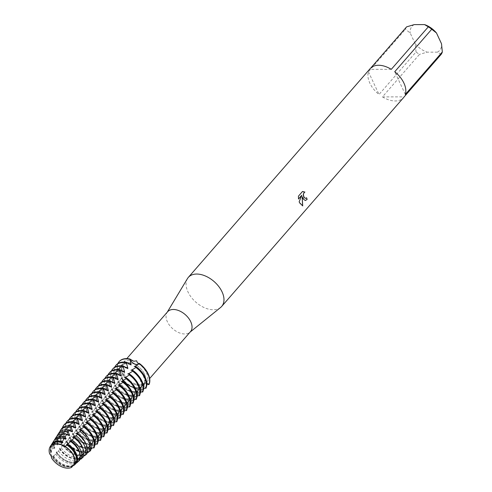 <?xml version="1.0" encoding="UTF-8"?>
<svg xmlns="http://www.w3.org/2000/svg" width="492" height="492" viewBox="0 0 492 492"><rect width="100%" height="100%" fill="white"/><g stroke="black" fill="none" stroke-linecap="round" stroke-linejoin="round"><path stroke-width="0.37" stroke-dasharray="2.46 1.84" d="M122.477 373.926A6.021 3.745 41.1 0 1 122.379 377.881A6.021 3.745 41.1 0 1 121.709 378.416L122.92 377.21L123.947 374.381L124.07 371.423L117.52 369.437A6.021 3.745 41.1 0 1 122.477 373.926M149.131 384.326A6.021 3.745 -138.9 0 0 143.566 384.227A6.021 3.745 -138.9 0 0 143.559 388.385A6.021 3.745 41.1 0 1 143.566 384.227A6.021 3.745 41.1 0 1 143.818 383.975A6.021 3.745 41.1 0 1 149.131 384.326L146.413 382.235L146.819 381.786L146.542 382.007M73.179 455.61A13.979 8.702 -138.9 0 0 62.662 445.586A13.979 8.702 -138.9 0 0 51.863 446.441A13.979 8.702 -138.9 0 0 51.629 455.635A13.979 8.702 -138.9 0 0 62.152 465.66A13.979 8.702 -138.9 0 0 72.945 464.805A13.979 8.702 -138.9 0 0 73.179 455.61A13.979 8.702 -138.9 0 0 62.662 445.586A13.979 8.702 -138.9 0 0 51.863 446.441A13.979 8.702 -138.9 0 0 51.629 455.635A13.979 8.702 -138.9 0 0 62.152 465.66A13.979 8.702 -138.9 0 0 72.945 464.805A13.979 8.702 -138.9 0 0 73.179 455.61M72.939 465.807A15.633 9.735 41.1 0 1 70.049 466.231A15.633 9.735 41.1 0 1 53.56 456.189L53.413 455.733L51.555 457.978L51.211 455.746L49.661 453.913L51.211 455.746L51.555 457.972M144.353 373.902A13.979 8.702 -138.9 0 0 133.83 363.877A13.979 8.702 -138.9 0 0 123.037 364.732A13.979 8.702 -138.9 0 0 122.803 373.926A13.979 8.702 -138.9 0 0 133.32 383.951A13.979 8.702 -138.9 0 0 144.119 383.096A13.979 8.702 -138.9 0 0 144.353 373.902A13.979 8.702 -138.9 0 0 133.83 363.877A13.979 8.702 -138.9 0 0 123.037 364.732A13.979 8.702 -138.9 0 0 122.803 373.926A13.979 8.702 -138.9 0 0 133.32 383.951A13.979 8.702 -138.9 0 0 144.119 383.096A13.979 8.702 -138.9 0 0 144.353 373.902M167.606 311.762A15.16 9.44 -138.9 0 0 166.997 312.598A15.16 9.44 -138.9 0 0 167.354 321.731A15.16 9.44 -138.9 0 0 189.727 332.395A15.16 9.44 -138.9 0 0 190.472 331.676M133.744 361.251A15.16 9.44 -138.9 0 0 123.271 362.666A15.16 9.44 -138.9 0 0 122.323 370.888M123.947 374.381A15.16 9.44 -138.9 0 0 144.34 383.981L146.413 382.235A15.16 9.44 -138.9 0 0 146.388 372.61A15.16 9.44 -138.9 0 0 137.446 362.998M187.458 278.595A22.109 13.764 -138.9 0 0 187.975 291.91A22.109 13.764 -138.9 0 0 220.607 307.463M370.199 68.591A22.109 13.764 -138.9 0 0 369.609 69.354L370.876 67.902M406.626 26.851A22.109 13.764 -138.9 0 0 405.451 29.268L368.428 71.77A22.109 13.764 -138.9 0 0 369.83 83.13A22.109 13.764 -138.9 0 0 379.024 94.482L416.041 51.986A22.109 13.764 -138.9 0 0 419.473 54.391L382.45 96.893L404.141 96.875M306.534 197.858A21.986 13.684 -138.9 0 0 306.504 197.778L305.397 198.399M302.728 191.505L298.441 196.148M302.082 196.628L305.237 200.496M301.682 195.269L299.068 201.738L302.709 205.908M298.343 196.148L298.496 198.928M73.978 465.364L72.213 466.152L73.978 465.364M144.34 383.981L143.725 388.213M122.92 377.21L121.709 378.416A6.021 3.745 -138.9 0 0 122.379 377.881A6.021 3.745 -138.9 0 0 122.194 373.373A6.021 3.745 -138.9 0 0 117.52 369.437A18.954 11.796 -138.9 0 1 119.169 361.602A18.954 11.796 -138.9 0 0 117.52 369.437L117.28 369.707A18.954 11.796 41.1 0 1 117.895 363.533M121.709 378.416A18.954 11.796 -138.9 0 0 143.799 388.821A18.954 11.796 -138.9 0 1 121.709 378.416M441.158 54.372L437.419 52.14L427.111 52.152L419.473 54.391M382.45 96.893A22.109 13.764 -138.9 0 0 403.545 97.637M416.041 51.986L415.211 43.788A18.321 11.402 -138.9 0 0 427.111 52.152M415.211 43.788L410.18 32.989L405.451 29.268M414.27 24.612A18.321 11.402 -138.9 0 0 410.18 32.989M437.419 52.14A18.321 11.402 -138.9 0 0 441.508 43.763M368.428 71.77L379.024 94.482M391.3 69.335L369.609 69.354M405.316 94.458L394.725 71.74M143.498 389.111A18.954 11.796 41.1 0 1 140.472 389.486A18.954 11.796 41.1 0 1 121.469 378.686M144.015 389.35L141.678 386.601M119.765 380.882L118.221 382.419L119.765 380.882L121.61 377.438A15.08 9.385 -138.9 0 0 137.865 387.678A15.08 9.385 -138.9 0 0 141.641 386.872L141.167 387.419L140.743 391.939M121.137 377.985A15.08 9.385 -138.9 0 0 137.391 388.225A15.08 9.385 -138.9 0 0 141.167 387.419M118.695 381.872A18.954 11.796 -138.9 0 0 137.705 392.671A18.954 11.796 -138.9 0 0 140.792 392.278M140.251 392.837A18.954 11.796 41.1 0 1 137.225 393.213A18.954 11.796 41.1 0 1 118.221 382.419M140.767 393.077L138.43 390.328M116.518 384.609L114.974 386.146L116.518 384.609L118.363 381.165A15.08 9.385 -138.9 0 0 134.617 391.404A15.08 9.385 -138.9 0 0 138.393 390.599L137.92 391.146L137.496 395.666M117.889 381.712A15.08 9.385 -138.9 0 0 134.144 391.952A15.08 9.385 -138.9 0 0 137.92 391.146M115.448 385.599A18.954 11.796 -138.9 0 0 134.451 396.398A18.954 11.796 -138.9 0 0 137.545 396.005M137.004 396.57A18.954 11.796 41.1 0 1 133.978 396.946A18.954 11.796 41.1 0 1 114.974 386.146M137.52 396.804L135.183 394.055M113.271 388.336L111.727 389.873L113.271 388.336L115.116 384.898A15.08 9.385 -138.9 0 0 131.37 395.137A15.08 9.385 -138.9 0 0 135.146 394.332L134.673 394.873L134.248 399.399M114.642 385.439A15.08 9.385 -138.9 0 0 130.897 395.679A15.08 9.385 -138.9 0 0 134.673 394.873M112.201 389.332A18.954 11.796 -138.9 0 0 131.204 400.125A18.954 11.796 -138.9 0 0 134.298 399.738M133.756 400.297A18.954 11.796 41.1 0 1 130.731 400.673A18.954 11.796 41.1 0 1 111.727 389.873M134.273 400.531L131.936 397.788M110.023 392.069L108.48 393.6L110.023 392.069L111.868 388.625A15.08 9.385 -138.9 0 0 128.123 398.864A15.08 9.385 -138.9 0 0 131.899 398.059L131.425 398.6L131.001 403.126M111.395 389.166A15.08 9.385 -138.9 0 0 127.649 399.406A15.08 9.385 -138.9 0 0 131.425 398.6M108.953 393.059A18.954 11.796 -138.9 0 0 127.957 403.852A18.954 11.796 -138.9 0 0 131.05 403.465M130.509 404.024A18.954 11.796 41.1 0 1 127.483 404.399A18.954 11.796 41.1 0 1 108.48 393.6M131.02 404.258L128.689 401.515M106.776 395.796L105.233 397.327L106.776 395.796L108.621 392.352A15.08 9.385 -138.9 0 0 124.876 402.591A15.08 9.385 -138.9 0 0 128.652 401.786L128.178 402.333L127.754 406.853M108.148 392.899A15.08 9.385 -138.9 0 0 124.402 403.139A15.08 9.385 -138.9 0 0 128.178 402.333M105.706 396.786A18.954 11.796 -138.9 0 0 124.71 407.585A18.954 11.796 -138.9 0 0 127.803 407.192M127.262 407.751A18.954 11.796 41.1 0 1 124.236 408.126A18.954 11.796 41.1 0 1 105.233 397.327M127.772 407.991L125.442 405.242M103.529 399.522L101.985 401.06L103.529 399.522L105.374 396.078A15.08 9.385 -138.9 0 0 121.629 406.318A15.08 9.385 -138.9 0 0 125.405 405.513L124.931 406.06L124.507 410.58M104.901 396.626A15.08 9.385 -138.9 0 0 121.155 406.866A15.08 9.385 -138.9 0 0 124.931 406.06M102.459 400.513A18.954 11.796 -138.9 0 0 121.462 411.312A18.954 11.796 -138.9 0 0 124.556 410.918M124.015 411.484A18.954 11.796 41.1 0 1 120.989 411.853A18.954 11.796 41.1 0 1 101.985 401.06M124.525 411.718L122.194 408.969M100.282 403.249L98.738 404.787L100.282 403.249L102.127 399.805A15.08 9.385 -138.9 0 0 118.381 410.051A15.08 9.385 -138.9 0 0 122.157 409.239L121.684 409.787L121.26 414.307M101.653 400.353A15.08 9.385 -138.9 0 0 117.908 410.592A15.08 9.385 -138.9 0 0 121.684 409.787M99.212 404.239A18.954 11.796 -138.9 0 0 118.215 415.039A18.954 11.796 -138.9 0 0 121.309 414.645M120.768 415.211A18.954 11.796 41.1 0 1 117.742 415.586A18.954 11.796 41.1 0 1 98.738 404.787M121.278 415.445L118.947 412.696M97.035 406.982L95.491 408.514L97.035 406.982L98.88 403.538A15.08 9.385 -138.9 0 0 115.134 413.778A15.08 9.385 -138.9 0 0 118.91 412.972L118.437 413.514L118.012 418.04M98.406 404.08A15.08 9.385 -138.9 0 0 114.661 414.319A15.08 9.385 -138.9 0 0 118.437 413.514M95.965 407.973A18.954 11.796 -138.9 0 0 114.968 418.766A18.954 11.796 -138.9 0 0 118.062 418.378M117.52 418.938A18.954 11.796 41.1 0 1 114.495 419.313A18.954 11.796 41.1 0 1 95.491 408.514M118.031 419.172L115.7 416.429M115.19 417.241A15.08 9.385 -138.9 0 1 111.413 418.052A15.08 9.385 -138.9 0 1 95.159 407.807L95.632 407.265A15.08 9.385 -138.9 0 0 111.887 417.505A15.08 9.385 -138.9 0 0 115.663 416.699L115.19 417.241L114.765 421.767M92.717 411.699L93.787 410.709L92.717 411.699A18.954 11.796 -138.9 0 0 111.721 422.493A18.954 11.796 -138.9 0 0 114.814 422.105M114.273 422.665A18.954 11.796 41.1 0 1 111.247 423.04A18.954 11.796 41.1 0 1 92.244 412.241M114.784 422.905L112.453 420.156M111.026 426.392A18.954 11.796 41.1 0 1 108 426.767A18.954 11.796 41.1 0 1 88.997 415.974L90.54 414.436L92.385 410.992A15.08 9.385 -138.9 0 0 108.64 421.232A15.08 9.385 -138.9 0 0 112.416 420.426L111.942 420.974L111.518 425.494M91.912 411.54A15.08 9.385 -138.9 0 0 108.166 421.779A15.08 9.385 -138.9 0 0 111.942 420.974M89.47 415.426A18.954 11.796 -138.9 0 0 108.474 426.226A18.954 11.796 -138.9 0 0 111.567 425.832M111.536 426.632L109.206 423.883M87.293 418.163L85.749 419.701L87.293 418.163L89.138 414.719A15.08 9.385 -138.9 0 0 105.393 424.959A15.08 9.385 -138.9 0 0 109.169 424.153L108.695 424.701L108.271 429.221M88.665 415.266A15.08 9.385 -138.9 0 0 104.919 425.506A15.08 9.385 -138.9 0 0 108.695 424.701M86.223 419.153A18.954 11.796 -138.9 0 0 105.227 429.953A18.954 11.796 -138.9 0 0 108.314 429.559M107.779 430.125A18.954 11.796 41.1 0 1 104.753 430.494A18.954 11.796 41.1 0 1 85.749 419.701M108.289 430.359L105.952 427.609M84.046 421.89L82.502 423.428L84.046 421.89L85.891 418.446A15.08 9.385 -138.9 0 0 102.145 428.692A15.08 9.385 -138.9 0 0 105.921 427.886L105.448 428.427L105.024 432.948M85.417 418.993A15.08 9.385 -138.9 0 0 101.672 429.233A15.08 9.385 -138.9 0 0 105.448 428.427M82.976 422.88A18.954 11.796 -138.9 0 0 101.979 433.68A18.954 11.796 -138.9 0 0 105.067 433.286M104.532 433.852A18.954 11.796 41.1 0 1 101.506 434.227A18.954 11.796 41.1 0 1 82.502 423.428M105.042 434.085L102.705 431.336M80.793 425.623L79.255 427.154L80.793 425.623L82.644 422.179A15.08 9.385 -138.9 0 0 98.898 432.419A15.08 9.385 -138.9 0 0 102.674 431.613L102.201 432.154L101.776 436.681M82.164 422.72A15.08 9.385 -138.9 0 0 98.425 432.96A15.08 9.385 -138.9 0 0 102.201 432.154M79.729 426.613A18.954 11.796 -138.9 0 0 98.732 437.406A18.954 11.796 -138.9 0 0 101.819 437.019M101.284 437.579A18.954 11.796 41.1 0 1 98.259 437.954A18.954 11.796 41.1 0 1 79.255 427.154M101.795 437.812L99.458 435.069M77.545 429.35L76.008 430.881L77.545 429.35L79.396 425.906A15.08 9.385 -138.9 0 0 95.651 436.146A15.08 9.385 -138.9 0 0 99.427 435.34L98.954 435.887L98.529 440.408M78.917 426.447A15.08 9.385 -138.9 0 0 95.177 436.693A15.08 9.385 -138.9 0 0 98.954 435.887M76.481 430.34A18.954 11.796 -138.9 0 0 95.485 441.133A18.954 11.796 -138.9 0 0 98.572 440.746M98.037 441.306A18.954 11.796 41.1 0 1 95.011 441.681A18.954 11.796 41.1 0 1 76.008 430.881M98.548 441.545L96.211 438.796M74.298 433.077L72.754 434.614L74.298 433.077L76.149 429.633A15.08 9.385 -138.9 0 0 92.404 439.873A15.08 9.385 -138.9 0 0 96.18 439.067L95.706 439.614L95.282 444.135M75.67 430.18A15.08 9.385 -138.9 0 0 91.93 440.42A15.08 9.385 -138.9 0 0 95.706 439.614M73.234 434.067A18.954 11.796 -138.9 0 0 92.238 444.866A18.954 11.796 -138.9 0 0 95.325 444.473M94.79 445.032A18.954 11.796 41.1 0 1 91.764 445.408A18.954 11.796 41.1 0 1 72.761 434.614M95.3 445.272L92.963 442.523M91.081 448.876A18.954 11.796 41.1 0 1 88.517 449.134A18.954 11.796 41.1 0 1 69.513 438.341L71.051 436.804L72.902 433.36A15.08 9.385 -138.9 0 0 89.157 443.599A15.08 9.385 -138.9 0 0 92.933 442.794L92.459 443.341L92.035 447.861M72.422 433.907A15.08 9.385 -138.9 0 0 88.683 444.147A15.08 9.385 -138.9 0 0 92.459 443.341M69.987 437.794A18.954 11.796 -138.9 0 0 88.99 448.593A18.954 11.796 -138.9 0 0 92.078 448.2M91.149 448.452L89.685 446.527L89.212 447.068L88.788 451.594M67.804 440.531L66.279 442.068L67.804 440.531L69.655 437.093A15.08 9.385 -138.9 0 0 85.909 447.333A15.08 9.385 -138.9 0 0 89.685 446.527M69.175 437.634A15.08 9.385 -138.9 0 0 85.436 447.874A15.08 9.385 -138.9 0 0 89.212 447.068M66.74 441.521A18.954 11.796 -138.9 0 0 85.743 452.32A18.954 11.796 -138.9 0 0 88.831 451.927M87.299 452.671A18.893 11.759 41.1 0 1 85.227 452.837A18.893 11.759 41.1 0 1 66.279 442.068M87.471 451.859L86.438 450.254L85.965 450.795L85.491 454.897L84.999 455.328M64.557 444.264L63.216 445.77L64.557 444.264L66.402 440.82A15.08 9.385 -138.9 0 0 82.662 451.059A15.08 9.385 -138.9 0 0 86.438 450.254M65.928 441.361A15.08 9.385 -138.9 0 0 82.189 451.601A15.08 9.385 -138.9 0 0 85.965 450.795M64.04 444.793A18.296 11.39 -138.9 0 0 82.441 455.297A18.296 11.39 -138.9 0 0 85.491 454.897M83.615 455.986A18.081 11.255 41.1 0 1 81.432 456.189A18.081 11.255 41.1 0 1 63.216 445.77M84.015 455.407L83.191 453.981L82.718 454.528L82.201 457.788L80.725 459.097A17.263 10.75 41.1 0 1 80.448 459.177M79.925 459.307A17.263 10.75 41.1 0 1 77.638 459.534A17.263 10.75 41.1 0 1 60.086 449.381L63.154 444.547A15.08 9.385 -138.9 0 0 79.415 454.786A15.08 9.385 -138.9 0 0 83.191 453.981M62.681 445.094A15.08 9.385 -138.9 0 0 78.941 455.334A15.08 9.385 -138.9 0 0 82.718 454.528M61.334 447.966A17.589 10.947 -138.9 0 0 79.138 458.206A17.589 10.947 -138.9 0 0 82.201 457.788M80.903 459.257L79.975 457.437M76.168 458.513A15.08 9.385 -138.9 0 0 79.944 457.708L78.972 460.66L77.066 462.375A16.451 10.24 41.1 0 1 73.843 462.88A16.451 10.24 41.1 0 1 56.875 452.868L58.573 451.053L59.907 448.273A15.08 9.385 -138.9 0 0 76.168 458.513M59.434 448.821A15.08 9.385 -138.9 0 0 75.694 459.061A15.08 9.385 -138.9 0 0 79.47 458.255M58.573 451.053A16.876 10.504 -138.9 0 0 75.836 461.121A16.876 10.504 -138.9 0 0 78.972 460.66M77.066 462.375L76.697 461.434L75.823 463.495L73.739 465.395M53.56 456.189L55.744 454.036L56.66 452A15.08 9.385 -138.9 0 0 72.921 462.24A15.08 9.385 -138.9 0 0 76.697 461.434M56.186 452.548A15.08 9.385 -138.9 0 0 72.447 462.787A15.08 9.385 -138.9 0 0 76.217 461.982M55.744 454.036A16.168 10.068 -138.9 0 0 72.533 464.036A16.168 10.068 -138.9 0 0 75.823 463.495M130.565 364.67A15.08 9.385 -138.9 0 0 126.038 363.877A15.08 9.385 -138.9 0 0 120.343 366.146A15.08 9.385 -138.9 0 0 119.341 374.135L114.507 372.893L114.033 373.434A18.954 11.796 41.1 0 1 114.648 367.26M128.363 363.471A15.08 9.385 -138.9 0 0 126.512 363.33A15.08 9.385 -138.9 0 0 120.817 365.599A15.08 9.385 -138.9 0 0 119.814 373.594L119.341 374.135M125.116 367.198A15.08 9.385 -138.9 0 0 123.264 367.057A15.08 9.385 -138.9 0 0 117.57 369.326A15.08 9.385 -138.9 0 0 116.567 377.321L116.094 377.868L111.26 376.62L110.786 377.167L113.32 381.048L112.846 381.595L108.012 380.347L107.539 380.894L110.073 384.775L109.599 385.322L104.765 384.08L104.292 384.621A18.954 11.796 41.1 0 1 104.901 378.44M127.317 368.403A15.08 9.385 -138.9 0 0 122.791 367.604A15.08 9.385 -138.9 0 0 117.096 369.873A15.08 9.385 -138.9 0 0 116.094 377.868M121.868 370.931A15.08 9.385 -138.9 0 0 120.017 370.79A15.08 9.385 -138.9 0 0 114.322 373.059A15.08 9.385 -138.9 0 0 113.32 381.048M124.07 372.13A15.08 9.385 -138.9 0 0 119.544 371.331A15.08 9.385 -138.9 0 0 113.849 373.6A15.08 9.385 -138.9 0 0 112.846 381.595M118.621 374.658A15.08 9.385 -138.9 0 0 116.77 374.517A15.08 9.385 -138.9 0 0 111.075 376.786A15.08 9.385 -138.9 0 0 110.073 384.775M120.817 375.857A15.08 9.385 -138.9 0 0 116.296 375.058A15.08 9.385 -138.9 0 0 110.602 377.327A15.08 9.385 -138.9 0 0 109.599 385.322M115.374 378.385A15.08 9.385 -138.9 0 0 113.523 378.243A15.08 9.385 -138.9 0 0 107.828 380.513A15.08 9.385 -138.9 0 0 106.825 388.508L106.352 389.049L101.518 387.807L101.044 388.348A18.954 11.796 41.1 0 1 101.653 382.173M117.57 379.584A15.08 9.385 -138.9 0 0 113.049 378.791A15.08 9.385 -138.9 0 0 107.354 381.06A15.08 9.385 -138.9 0 0 106.352 389.049M112.127 382.112A15.08 9.385 -138.9 0 0 110.276 381.97A15.08 9.385 -138.9 0 0 104.581 384.24A15.08 9.385 -138.9 0 0 103.578 392.235L103.105 392.776L98.271 391.534L97.797 392.081A18.954 11.796 41.1 0 1 98.406 385.9M114.322 383.317A15.08 9.385 -138.9 0 0 109.802 382.518A15.08 9.385 -138.9 0 0 104.107 384.787A15.08 9.385 -138.9 0 0 103.105 392.776M108.88 385.845A15.08 9.385 -138.9 0 0 107.028 385.697A15.08 9.385 -138.9 0 0 101.334 387.967A15.08 9.385 -138.9 0 0 100.331 395.962L99.858 396.509L95.024 395.261L94.55 395.808A18.954 11.796 41.1 0 1 95.159 389.627M111.075 387.044A15.08 9.385 -138.9 0 0 106.555 386.245A15.08 9.385 -138.9 0 0 100.86 388.514A15.08 9.385 -138.9 0 0 99.858 396.509M105.632 389.572A15.08 9.385 -138.9 0 0 103.781 389.43A15.08 9.385 -138.9 0 0 98.086 391.7A15.08 9.385 -138.9 0 0 97.084 399.688L96.61 400.236L91.776 398.987L91.303 399.535A18.954 11.796 41.1 0 1 91.912 393.354M107.828 390.771A15.08 9.385 -138.9 0 0 103.308 389.971A15.08 9.385 -138.9 0 0 97.613 392.241A15.08 9.385 -138.9 0 0 96.61 400.236M102.385 393.299A15.08 9.385 -138.9 0 0 100.534 393.157A15.08 9.385 -138.9 0 0 94.839 395.427A15.08 9.385 -138.9 0 0 93.837 403.422L93.363 403.963L88.529 402.72L88.056 403.262A18.954 11.796 41.1 0 1 88.665 397.081M104.581 394.498A15.08 9.385 -138.9 0 0 100.06 393.698A15.08 9.385 -138.9 0 0 94.366 395.968A15.08 9.385 -138.9 0 0 93.363 403.963M99.138 397.026A15.08 9.385 -138.9 0 0 97.287 396.884A15.08 9.385 -138.9 0 0 91.592 399.153A15.08 9.385 -138.9 0 0 90.59 407.148L90.116 407.69L85.282 406.447L84.809 406.989A18.954 11.796 41.1 0 1 85.417 400.814M101.334 398.225A15.08 9.385 -138.9 0 0 96.813 397.431A15.08 9.385 -138.9 0 0 91.118 399.701A15.08 9.385 -138.9 0 0 90.116 407.69M95.891 400.752A15.08 9.385 -138.9 0 0 94.04 400.611A15.08 9.385 -138.9 0 0 88.345 402.88A15.08 9.385 -138.9 0 0 87.342 410.875L86.869 411.417A15.08 9.385 -138.9 0 1 87.871 403.428L88.345 402.88M98.086 401.958A15.08 9.385 -138.9 0 0 93.566 401.158A15.08 9.385 -138.9 0 0 87.871 403.428M92.644 404.486A15.08 9.385 -138.9 0 0 90.792 404.338A15.08 9.385 -138.9 0 0 85.098 406.607A15.08 9.385 -138.9 0 0 84.095 414.602L83.622 415.15L78.788 413.901L78.314 414.448A18.954 11.796 41.1 0 1 78.923 408.268M94.839 405.685A15.08 9.385 -138.9 0 0 90.319 404.885A15.08 9.385 -138.9 0 0 84.624 407.155A15.08 9.385 -138.9 0 0 83.622 415.15M89.396 408.212A15.08 9.385 -138.9 0 0 87.545 408.071A15.08 9.385 -138.9 0 0 81.85 410.34A15.08 9.385 -138.9 0 0 80.848 418.329L80.374 418.877L75.54 417.634M91.592 409.412A15.08 9.385 -138.9 0 0 87.072 408.612A15.08 9.385 -138.9 0 0 81.377 410.882A15.08 9.385 -138.9 0 0 80.374 418.877M86.149 411.939A15.08 9.385 -138.9 0 0 84.298 411.798A15.08 9.385 -138.9 0 0 78.603 414.067A15.08 9.385 -138.9 0 0 77.601 422.062L77.127 422.603L72.293 421.361L71.82 421.902A18.954 11.796 41.1 0 1 72.429 415.722M88.345 413.139A15.08 9.385 -138.9 0 0 83.825 412.339A15.08 9.385 -138.9 0 0 78.13 414.608A15.08 9.385 -138.9 0 0 77.127 422.603M82.896 415.666A15.08 9.385 -138.9 0 0 81.051 415.525A15.08 9.385 -138.9 0 0 75.356 417.794A15.08 9.385 -138.9 0 0 74.353 425.789L73.88 426.33L69.046 425.088L68.573 425.629A18.954 11.796 41.1 0 1 69.181 419.455M85.098 416.865A15.08 9.385 -138.9 0 0 80.577 416.072A15.08 9.385 -138.9 0 0 74.882 418.341A15.08 9.385 -138.9 0 0 73.88 426.33M79.649 419.393A15.08 9.385 -138.9 0 0 77.804 419.252A15.08 9.385 -138.9 0 0 72.109 421.521A15.08 9.385 -138.9 0 0 71.106 429.516L70.633 430.063L65.799 428.815L65.325 429.362L67.859 433.243L67.386 433.79L62.552 432.542L62.109 433.132M81.85 420.599A15.08 9.385 -138.9 0 0 77.33 419.799A15.08 9.385 -138.9 0 0 71.635 422.068A15.08 9.385 -138.9 0 0 70.633 430.063M76.401 423.126A15.08 9.385 -138.9 0 0 74.556 422.985A15.08 9.385 -138.9 0 0 68.862 425.254A15.08 9.385 -138.9 0 0 67.859 433.243M78.603 424.325A15.08 9.385 -138.9 0 0 74.083 423.526A15.08 9.385 -138.9 0 0 68.388 425.795A15.08 9.385 -138.9 0 0 67.386 433.79M73.154 426.853A15.08 9.385 -138.9 0 0 71.309 426.712A15.08 9.385 -138.9 0 0 65.614 428.981A15.08 9.385 -138.9 0 0 64.612 436.97L64.138 437.517L60.067 436.281L59.329 437.437L61.365 440.703L60.891 441.244L57.662 440.082L56.568 441.841A17.263 10.75 41.1 0 1 56.918 436.232M75.356 428.052A15.08 9.385 -138.9 0 0 70.836 427.253A15.08 9.385 -138.9 0 0 65.141 429.522A15.08 9.385 -138.9 0 0 64.138 437.517M69.907 430.58A15.08 9.385 -138.9 0 0 68.062 430.438A15.08 9.385 -138.9 0 0 62.367 432.708A15.08 9.385 -138.9 0 0 61.365 440.703M72.109 431.779A15.08 9.385 -138.9 0 0 67.588 430.986A15.08 9.385 -138.9 0 0 61.894 433.255A15.08 9.385 -138.9 0 0 60.891 441.244M66.531 434.288A15.08 9.385 -138.9 0 0 64.815 434.165A15.08 9.385 -138.9 0 0 59.12 436.435A15.08 9.385 -138.9 0 0 58.117 444.43L57.644 444.971L55.27 443.969L53.837 446.361L54.87 448.157L54.397 448.704L52.908 447.954L51.162 451.053L51.623 451.884L51.15 452.431L50.602 452.099L49.661 453.913M68.862 435.506A15.08 9.385 -138.9 0 0 64.341 434.713A15.08 9.385 -138.9 0 0 58.646 436.982A15.08 9.385 -138.9 0 0 57.644 444.971M65.614 439.239A15.08 9.385 -138.9 0 0 61.094 438.44A15.08 9.385 -138.9 0 0 55.399 440.709A15.08 9.385 -138.9 0 0 54.397 448.704M73.523 465.592L73.449 465.168L73.093 465.573M53.413 455.733A15.08 9.385 -138.9 0 0 69.673 465.973A15.08 9.385 -138.9 0 0 73.449 465.168M52.939 456.275A15.08 9.385 -138.9 0 0 69.2 466.514A15.08 9.385 -138.9 0 0 72.97 465.709M62.367 442.966A15.08 9.385 -138.9 0 0 57.847 442.167A15.08 9.385 -138.9 0 0 52.152 444.436A15.08 9.385 -138.9 0 0 51.15 452.431M52.822 456.865A15.461 9.625 -138.9 0 0 69.231 466.951A15.461 9.625 -138.9 0 0 72.785 466.268M75.62 463.882L75.258 463.784L75.731 463.236L76.574 463.021M79.433 460.451L78.505 460.057L79.938 459.27M83.179 457.111L81.752 456.33L82.225 455.783L83.751 455.444M86.875 453.845L84.999 452.603L85.473 452.056L87.502 451.65M90.546 450.635L88.246 448.87L88.72 448.329L91.211 447.886M94.464 447.911L91.161 445.125M82.681 426.244A15.08 9.385 -138.9 0 1 91.494 445.143L91.967 444.596L94.858 444.141M97.711 444.184L94.409 441.398M85.928 422.517A15.08 9.385 -138.9 0 1 94.741 441.416L95.214 440.869L98.105 440.414M100.958 440.457L97.656 437.671M89.175 418.79A15.08 9.385 -138.9 0 1 97.988 437.689L98.462 437.142L101.352 436.687M104.206 436.73L100.903 433.944M92.422 415.057A15.08 9.385 -138.9 0 1 101.235 433.956L101.709 433.415L104.599 432.954M107.453 433.003L104.15 430.211M95.669 411.33A15.08 9.385 -138.9 0 1 104.482 430.229L104.956 429.688L107.846 429.227M110.7 429.27L107.404 426.484M98.917 407.604A15.08 9.385 -138.9 0 1 107.73 426.502L108.203 425.955L111.094 425.5M113.947 425.543L110.651 422.757M102.164 403.877A15.08 9.385 -138.9 0 1 110.977 422.776L111.45 422.228L114.341 421.773M117.194 421.816L113.898 419.03M105.411 400.15A15.08 9.385 -138.9 0 1 114.224 419.049L114.698 418.501L117.588 418.046M120.442 418.089L117.145 415.297M108.658 396.417A15.08 9.385 -138.9 0 1 117.471 415.316L117.945 414.774L120.835 414.313M123.689 414.356L120.392 411.57M111.905 392.69A15.08 9.385 -138.9 0 1 120.718 411.589L121.192 411.048L124.082 410.586M126.936 410.629L123.64 407.843M115.153 388.963A15.08 9.385 -138.9 0 1 123.966 407.862L124.439 407.314L127.33 406.859M130.183 406.902L126.887 404.117M118.4 385.236A15.08 9.385 -138.9 0 1 127.213 404.135L127.686 403.588L130.577 403.132M133.43 403.176L130.134 400.39M121.647 381.503A15.08 9.385 -138.9 0 1 130.46 400.402L130.934 399.861L133.824 399.399M136.678 399.449L133.381 396.657M124.894 377.776A15.08 9.385 -138.9 0 1 133.707 396.675L134.181 396.134L137.077 395.673M139.925 395.716L136.628 392.93M128.141 374.049A15.08 9.385 -138.9 0 1 136.954 392.948L137.428 392.401L140.325 391.946M143.172 391.989L139.876 389.203M131.389 370.322A15.08 9.385 -138.9 0 1 140.202 389.221L140.675 388.674L143.572 388.219M146.419 388.262L143.123 385.476M134.636 366.595A15.08 9.385 -138.9 0 1 143.449 385.494L143.928 384.947L146.819 384.492M116.973 369.369L120.103 374.135M113.726 373.096L116.856 377.862M103.984 384.277L107.115 389.049M100.737 388.01L103.861 392.776M97.484 391.737L100.614 396.509M94.236 395.463L97.367 400.236M90.989 399.19L94.12 403.963M87.742 402.923L90.872 407.69M84.495 406.65L87.625 411.417M86.869 411.423L82.035 410.174L81.561 410.722L84.095 414.602M78 414.104L81.131 418.877M77.305 409.658A18.954 11.796 -138.9 0 0 75.54 417.628L75.067 418.175A18.954 11.796 41.1 0 1 75.676 411.995M74.753 417.831L77.884 422.603M71.506 421.564L74.636 426.33M68.259 425.291L71.389 430.057M61.764 432.745L64.895 437.517M56.383 441.57L58.4 444.971M56.531 451.65L56.801 453.163M59.778 447.923L60.049 449.436M63.025 444.196L62.847 445.758M66.272 440.469L66.094 442.031M69.52 436.736L69.341 438.304M71.051 436.804L69.507 438.341M72.767 433.009L72.588 434.577M76.014 429.282L75.836 430.844M79.261 425.555L79.083 427.118M82.508 421.828L82.33 423.391M85.756 418.095L85.577 419.664M89.003 414.369L88.824 415.937M90.54 414.436L88.997 415.968M92.25 410.642L92.072 412.204M93.787 410.709L95.153 407.807M95.497 406.915L95.319 408.477M98.744 403.188L98.566 404.75M101.992 399.455L101.819 401.023M105.239 395.728L105.067 397.29M108.486 392.001L108.314 393.563M111.733 388.274L111.561 389.836M114.98 384.547L114.808 386.109M118.228 380.814L118.055 382.382M121.475 377.087L121.303 378.649M126.038 378.84L126.659 378.12M100.06 408.668L100.682 407.948M83.818 427.308L84.446 426.589M51.199 445.057A15.461 9.625 -138.9 0 0 50.602 452.099M75.258 463.784A15.08 9.385 -138.9 0 0 66.445 444.885M54.261 442.579A15.08 9.385 -138.9 0 0 52.626 443.895A15.08 9.385 -138.9 0 0 51.623 451.884M75.731 463.236A15.08 9.385 -138.9 0 0 76.444 461.902M51.162 451.053A15.633 9.735 41.1 0 1 51.525 444.59M53.677 441.139A16.168 10.068 -138.9 0 0 52.908 447.954M78.505 460.057A15.08 9.385 -138.9 0 0 69.692 441.158M60.651 437.935A15.08 9.385 -138.9 0 0 55.873 440.162A15.08 9.385 -138.9 0 0 54.87 448.157M78.978 459.51A15.08 9.385 -138.9 0 0 80.165 454.934M53.837 446.361A16.451 10.24 41.1 0 1 54.218 440.401M56.156 437.222A16.876 10.504 -138.9 0 0 55.27 443.969M81.752 456.33A15.08 9.385 -138.9 0 0 72.939 437.431M82.225 455.783A15.08 9.385 -138.9 0 0 82.97 448.612M58.634 433.298A17.589 10.947 -138.9 0 0 57.662 440.082M84.999 452.597A15.08 9.385 -138.9 0 0 76.186 433.698M85.473 452.056A15.08 9.385 -138.9 0 0 85.38 442.64M59.329 437.437A18.081 11.255 41.1 0 1 59.63 432.062M61.106 429.381A18.296 11.39 -138.9 0 0 60.067 436.281M88.246 448.87A15.08 9.385 -138.9 0 0 79.433 429.971M88.72 448.329A15.08 9.385 -138.9 0 0 87.447 436.761M62.109 433.126A18.893 11.759 41.1 0 1 62.355 427.905M63.302 425.918A18.954 11.796 -138.9 0 0 62.312 432.819M64.2 424.707A18.954 11.796 -138.9 0 0 62.552 432.542M91.967 444.596A15.08 9.385 -138.9 0 0 89.027 430.752M65.325 429.362A18.954 11.796 41.1 0 1 65.934 423.182M67.564 420.844A18.954 11.796 -138.9 0 0 65.799 428.815M95.214 440.869A15.08 9.385 -138.9 0 0 92.275 427.025M70.811 417.118A18.954 11.796 -138.9 0 0 69.046 425.088M98.462 437.142A15.08 9.385 -138.9 0 0 95.522 423.298M74.058 413.385A18.954 11.796 -138.9 0 0 72.293 421.361M101.709 433.415A15.08 9.385 -138.9 0 0 98.769 419.571M104.956 429.688A15.08 9.385 -138.9 0 0 102.016 415.845M80.553 405.931A18.954 11.796 -138.9 0 0 78.788 413.901M108.203 425.955A15.08 9.385 -138.9 0 0 105.263 412.112M81.561 410.722A18.954 11.796 41.1 0 1 82.17 404.541M83.8 402.204A18.954 11.796 -138.9 0 0 82.035 410.174M111.45 422.228A15.08 9.385 -138.9 0 0 108.511 408.385M87.047 398.477A18.954 11.796 -138.9 0 0 85.282 406.447M114.698 418.501A15.08 9.385 -138.9 0 0 111.758 404.658M90.294 394.744A18.954 11.796 -138.9 0 0 88.529 402.72M117.945 414.774A15.08 9.385 -138.9 0 0 115.005 400.931M93.541 391.017A18.954 11.796 -138.9 0 0 91.776 398.987M121.192 411.048A15.08 9.385 -138.9 0 0 118.252 397.204M96.789 387.29A18.954 11.796 -138.9 0 0 95.024 395.261M124.439 407.314A15.08 9.385 -138.9 0 0 121.499 393.471M100.036 383.563A18.954 11.796 -138.9 0 0 98.271 391.534M127.686 403.588A15.08 9.385 -138.9 0 0 124.747 389.744M103.283 379.836A18.954 11.796 -138.9 0 0 101.518 387.807M130.934 399.861A15.08 9.385 -138.9 0 0 127.994 386.017M106.53 376.103A18.954 11.796 -138.9 0 0 104.765 384.08M134.181 396.134A15.08 9.385 -138.9 0 0 131.241 382.29M107.539 380.894A18.954 11.796 41.1 0 1 108.148 374.713M109.784 372.376A18.954 11.796 -138.9 0 0 108.012 380.347M137.428 392.401A15.08 9.385 -138.9 0 0 134.488 378.563M110.786 377.167A18.954 11.796 41.1 0 1 111.395 370.986M113.031 368.649A18.954 11.796 -138.9 0 0 111.26 376.62M140.675 388.674A15.08 9.385 -138.9 0 0 137.735 374.83M143.928 384.947A15.08 9.385 -138.9 0 0 140.983 371.103M116.278 364.923A18.954 11.796 -138.9 0 0 114.507 372.893M66.5 441.798A18.954 11.796 -138.9 0 0 88.597 452.203M146.819 381.786L143.566 384.227L72.121 466.25M51.863 446.441L123.037 364.732L51.863 446.441M123.271 362.666L126.795 358.619M166.997 312.598L167.268 312.149M139.396 363.508L139.027 363.926M189.727 332.395L190.133 332.069M146.794 381.823L149.66 378.532M72.945 464.805L144.119 383.096L72.945 464.805M87.066 423.581L87.668 422.892M90.313 419.854L90.915 419.159M93.566 416.121L94.163 415.433M96.813 412.394L97.41 411.706M103.308 404.941L103.904 404.252M106.555 401.208L107.151 400.519M109.802 397.481L110.399 396.792M113.049 393.754L113.646 393.065M116.296 390.027L116.893 389.338M119.544 386.3L120.14 385.605M122.791 382.567L123.394 381.878M129.285 375.113L129.888 374.424M132.532 371.386L133.135 370.697M135.78 367.659L136.382 366.964M52.152 444.436L52.626 443.895M55.399 440.709L55.873 440.162M58.646 436.982L59.12 436.435M61.894 433.255L62.367 432.708M65.141 429.522L65.614 428.981M68.388 425.795L68.862 425.254M71.635 422.068L72.109 421.521M74.882 418.341L75.356 417.794M78.13 414.608L78.603 414.067M81.377 410.882L81.85 410.34M84.624 407.155L85.098 406.607M91.118 399.701L91.592 399.153M94.366 395.968L94.839 395.427M97.613 392.241L98.086 391.7M100.86 388.514L101.334 387.967M104.107 384.787L104.581 384.24M107.354 381.06L107.828 380.513M110.602 377.327L111.075 376.786M113.849 373.6L114.322 373.059M117.096 369.873L117.57 369.326M120.343 366.146L120.817 365.599"/><path stroke-width="0.74" d="M130.565 364.67L131.038 364.129L129.894 359A6.021 3.745 -138.9 0 0 134.248 363.754A6.021 3.745 -138.9 0 0 139.236 363.68A6.021 3.745 41.1 0 1 134.433 363.84A6.021 3.745 41.1 0 1 129.894 359L133.744 361.251L136.653 360.808L137.446 362.998L139.365 363.533M50.159 446.699A15.16 9.44 -138.9 0 1 60.867 444.461A15.16 9.44 -138.9 0 0 49.661 453.913A6.021 3.745 41.1 0 1 51.555 457.978A15.16 9.44 -138.9 0 0 71.561 467.4A6.021 3.745 41.1 0 1 72.121 466.25A6.021 3.745 41.1 0 1 73.978 465.364A15.16 9.44 -138.9 0 0 73.818 455.924A15.16 9.44 -138.9 0 0 65.178 446.49A6.021 3.745 41.1 0 1 60.867 444.461L65.178 446.49L60.867 444.461L61.783 442.665A15.461 9.625 -138.9 0 0 57.589 441.988A15.461 9.625 -138.9 0 0 51.199 445.057L50.159 446.699A15.16 9.44 -138.9 0 0 49.661 453.913L49.667 453.913M149.66 378.532L190.472 331.676A15.16 9.44 -138.9 0 0 190.73 321.707A15.16 9.44 -138.9 0 0 179.316 310.833A15.16 9.44 -138.9 0 0 167.606 311.762L126.795 358.619M190.133 332.069L220.607 307.463A22.109 13.764 -138.9 0 0 221.695 306.418A22.109 13.764 -138.9 0 0 222.064 291.879A22.109 13.764 -138.9 0 0 205.422 276.018A22.109 13.764 -138.9 0 0 188.344 277.371A22.109 13.764 -138.9 0 0 187.458 278.595L167.268 312.149M303.084 198.86L302.174 196.628L302.709 205.908L299.603 202.852L299.167 201.738L301.78 195.269L298.509 199.026L298.441 196.148L302.475 191.511L304.942 192.089L304.044 192.655L303.349 194.734L304.167 197.612L305.446 198.405L306.602 197.778A22.109 13.764 41.1 0 1 307.125 199.469L305.286 200.496L303.084 198.86M431.742 29.243L436.472 32.964L441.508 43.763L442.339 51.961L405.316 94.458A22.109 13.764 -138.9 0 0 403.92 83.099A22.109 13.764 -138.9 0 0 394.725 71.74L431.742 29.243A22.109 13.764 -138.9 0 0 428.317 26.832L391.3 69.335A22.109 13.764 -138.9 0 0 370.199 68.591L188.344 277.371M370.876 67.902L406.626 26.851L414.27 24.612L424.578 24.6L428.317 26.832M149.131 384.326A18.954 11.796 -138.9 0 0 148.184 373.902A18.954 11.796 -138.9 0 0 139.414 363.483L139.174 363.754A18.954 11.796 41.1 0 1 147.951 374.172A18.954 11.796 41.1 0 1 148.898 384.596L149.131 384.326A18.954 11.796 -138.9 0 0 148.184 373.902A18.954 11.796 -138.9 0 0 139.414 363.483M305.397 198.399L303.761 197.101L303.25 194.734L303.945 192.655L304.942 192.089M304.843 192.089L302.728 191.505M305.237 200.496L307.026 199.469A21.986 13.684 -138.9 0 0 306.534 197.858M302.605 205.902L302.174 196.628M298.496 198.928L301.78 195.269M72.213 466.152L71.568 467.4L72.213 466.152M143.725 388.213L143.799 388.821A6.021 3.745 41.1 0 1 143.559 388.385A6.021 3.745 -138.9 0 0 143.799 388.821L143.566 389.092A18.954 11.796 41.1 0 1 143.498 389.111M129.894 359A18.954 11.796 -138.9 0 0 119.169 361.602A18.954 11.796 -138.9 0 1 119.285 361.466A18.954 11.796 -138.9 0 1 129.894 359M221.695 306.418L403.545 97.637A22.109 13.764 -138.9 0 0 404.141 96.875L441.158 54.372A22.109 13.764 -138.9 0 0 442.339 51.961M436.472 32.964A18.321 11.402 -138.9 0 0 424.578 24.6M140.743 391.939L140.318 392.825A18.954 11.796 41.1 0 1 140.251 392.837M137.496 395.666L137.071 396.552A18.954 11.796 41.1 0 1 137.004 396.57M134.248 399.399L134.298 399.732M134.298 399.738L133.824 400.279A18.954 11.796 41.1 0 1 133.756 400.297M131.001 403.126L130.577 404.006A18.954 11.796 41.1 0 1 130.509 404.024M127.754 406.853L127.33 407.733A18.954 11.796 41.1 0 1 127.262 407.751M124.507 410.58L124.082 411.466A18.954 11.796 41.1 0 1 124.015 411.484M121.26 414.307L120.829 415.193A18.954 11.796 41.1 0 1 120.768 415.211M118.012 418.04L117.582 418.92A18.954 11.796 41.1 0 1 117.52 418.938M114.765 421.767L114.335 422.646A18.954 11.796 41.1 0 1 114.273 422.665M111.518 425.494L111.087 426.379A18.954 11.796 41.1 0 1 111.026 426.392M108.271 429.221L108.32 429.559M108.314 429.559L107.84 430.106A18.954 11.796 41.1 0 1 107.779 430.125M105.024 432.948L104.593 433.833A18.954 11.796 41.1 0 1 104.532 433.852M101.776 436.681L101.346 437.56A18.954 11.796 41.1 0 1 101.284 437.579M98.529 440.408L98.099 441.287A18.954 11.796 41.1 0 1 98.037 441.306M95.282 444.135L94.851 445.02A18.954 11.796 41.1 0 1 94.79 445.032M92.035 447.861L91.604 448.747A18.954 11.796 41.1 0 1 91.081 448.876M91.604 448.747L91.149 448.452M88.788 451.594L88.314 452.443A18.893 11.759 41.1 0 1 87.299 452.671M88.314 452.449L87.471 451.859M84.999 455.328L84.476 455.783A18.081 11.255 41.1 0 1 83.615 455.986M84.476 455.783L84.015 455.407M80.448 459.177A17.263 10.75 41.1 0 1 79.925 459.307M126.881 362.456A18.954 11.796 -138.9 0 0 123.43 362.069A18.954 11.796 -138.9 0 0 116.278 364.923L115.798 365.464A18.954 11.796 41.1 0 1 122.957 362.61A18.954 11.796 41.1 0 1 126.407 362.998L126.881 362.456M126.585 362.198L131.106 364.947M145.177 377.358A18.954 11.796 -138.9 0 0 136.401 366.934L135.927 367.481A18.954 11.796 41.1 0 1 144.703 377.899A18.954 11.796 41.1 0 1 145.644 388.323L146.124 387.782A18.954 11.796 -138.9 0 0 145.177 377.358M131.038 364.129A15.08 9.385 -138.9 0 0 128.363 363.471M127.317 368.403L127.791 367.856A15.08 9.385 -138.9 0 0 125.116 367.198M127.791 367.856L126.407 362.998M117.895 363.533A18.954 11.796 41.1 0 1 119.046 361.737A18.954 11.796 41.1 0 1 126.204 358.883A18.954 11.796 41.1 0 1 129.654 359.271M123.633 366.183A18.954 11.796 -138.9 0 0 120.183 365.796A18.954 11.796 -138.9 0 0 113.031 368.649L112.551 369.191A18.954 11.796 41.1 0 1 119.71 366.343A18.954 11.796 41.1 0 1 123.16 366.724L123.633 366.183M123.338 365.925L127.859 368.674M141.93 381.085A18.954 11.796 -138.9 0 0 133.154 370.667L132.68 371.208A18.954 11.796 41.1 0 1 141.45 381.626A18.954 11.796 41.1 0 1 142.397 392.056L142.877 391.509A18.954 11.796 -138.9 0 0 141.93 381.085M124.07 372.13L124.544 371.583A15.08 9.385 -138.9 0 0 121.868 370.931M124.544 371.583L123.16 366.724M120.386 369.91A18.954 11.796 -138.9 0 0 116.936 369.523A18.954 11.796 -138.9 0 0 109.784 372.376L109.304 372.924A18.954 11.796 41.1 0 1 116.463 370.07A18.954 11.796 41.1 0 1 119.913 370.451L120.386 369.91M120.091 369.658L124.611 372.401M138.683 384.812A18.954 11.796 -138.9 0 0 129.906 374.394L129.433 374.935A18.954 11.796 41.1 0 1 138.203 385.359A18.954 11.796 41.1 0 1 139.15 395.783L139.63 395.236A18.954 11.796 -138.9 0 0 138.683 384.812M120.817 375.857L121.296 375.316A15.08 9.385 -138.9 0 0 118.621 374.658M121.296 375.31L119.913 370.458M117.139 373.637A18.954 11.796 -138.9 0 0 113.689 373.256A18.954 11.796 -138.9 0 0 106.53 376.103L106.057 376.651A18.954 11.796 41.1 0 1 113.215 373.797A18.954 11.796 41.1 0 1 116.665 374.184L117.139 373.637M116.844 373.385L121.364 376.128M135.435 388.539A18.954 11.796 -138.9 0 0 126.659 378.12L126.186 378.668A18.954 11.796 41.1 0 1 134.956 389.086A18.954 11.796 41.1 0 1 135.903 399.51L136.382 398.963A18.954 11.796 -138.9 0 0 135.435 388.539M117.57 379.584L118.049 379.043A15.08 9.385 -138.9 0 0 115.374 378.385M118.049 379.043L116.665 374.184M113.892 377.364A18.954 11.796 -138.9 0 0 110.442 376.983A18.954 11.796 -138.9 0 0 103.283 379.836L102.81 380.377A18.954 11.796 41.1 0 1 109.968 377.524A18.954 11.796 41.1 0 1 113.418 377.911L113.892 377.364M113.597 377.112L118.117 379.861M132.188 392.265A18.954 11.796 -138.9 0 0 123.412 381.847L122.939 382.395A18.954 11.796 41.1 0 1 131.708 392.813A18.954 11.796 41.1 0 1 132.655 403.237L133.135 402.696A18.954 11.796 -138.9 0 0 132.188 392.265M114.322 383.317L114.802 382.77A15.08 9.385 -138.9 0 0 112.127 382.112M114.802 382.77L113.418 377.911M110.645 381.097A18.954 11.796 -138.9 0 0 107.195 380.71A18.954 11.796 -138.9 0 0 100.036 383.563L99.562 384.104A18.954 11.796 41.1 0 1 106.721 381.257A18.954 11.796 41.1 0 1 110.171 381.638L110.645 381.097M110.349 380.839L114.87 383.588M128.941 395.998A18.954 11.796 -138.9 0 0 120.165 385.574L119.691 386.122A18.954 11.796 41.1 0 1 128.461 396.54A18.954 11.796 41.1 0 1 129.408 406.964L129.882 406.423A18.954 11.796 -138.9 0 0 128.941 395.998M111.075 387.044L111.555 386.497A15.08 9.385 -138.9 0 0 108.88 385.845M111.555 386.497L110.171 381.638M107.397 384.824A18.954 11.796 -138.9 0 0 103.947 384.437A18.954 11.796 -138.9 0 0 96.789 387.29L96.315 387.837A18.954 11.796 41.1 0 1 103.474 384.984A18.954 11.796 41.1 0 1 106.924 385.365L107.397 384.824M107.102 384.572L111.623 387.315M125.688 399.725A18.954 11.796 -138.9 0 0 116.918 389.307L116.444 389.849A18.954 11.796 41.1 0 1 125.214 400.267A18.954 11.796 41.1 0 1 126.161 410.697L126.635 410.15A18.954 11.796 -138.9 0 0 125.688 399.725M107.828 390.771L108.301 390.224A15.08 9.385 -138.9 0 0 105.632 389.572M108.308 390.224L106.924 385.365M104.15 388.551A18.954 11.796 -138.9 0 0 100.7 388.163A18.954 11.796 -138.9 0 0 93.541 391.017L93.068 391.564A18.954 11.796 41.1 0 1 100.227 388.711A18.954 11.796 41.1 0 1 103.677 389.098L104.15 388.551M103.855 388.299L108.375 391.042M122.44 403.452A18.954 11.796 -138.9 0 0 113.67 393.034L113.197 393.575A18.954 11.796 41.1 0 1 121.967 404A18.954 11.796 41.1 0 1 122.914 414.424L123.387 413.877A18.954 11.796 -138.9 0 0 122.44 403.452M104.581 394.498L105.054 393.957A15.08 9.385 -138.9 0 0 102.385 393.299M105.06 393.957L103.677 389.098M100.903 392.278A18.954 11.796 -138.9 0 0 97.453 391.896A18.954 11.796 -138.9 0 0 90.294 394.744L89.821 395.291A18.954 11.796 41.1 0 1 96.979 392.438A18.954 11.796 41.1 0 1 100.43 392.825L100.903 392.278M100.608 392.026L105.128 394.768M119.193 407.179A18.954 11.796 -138.9 0 0 110.423 396.761L109.95 397.308A18.954 11.796 41.1 0 1 118.72 407.727A18.954 11.796 41.1 0 1 119.667 418.151L120.14 417.61A18.954 11.796 -138.9 0 0 119.193 407.179M101.334 398.225L101.807 397.684A15.08 9.385 -138.9 0 0 99.138 397.026M101.813 397.684L100.43 392.825M97.656 396.005A18.954 11.796 -138.9 0 0 94.206 395.623A18.954 11.796 -138.9 0 0 87.047 398.477L86.574 399.018A18.954 11.796 41.1 0 1 93.732 396.165A18.954 11.796 41.1 0 1 97.182 396.552L97.656 396.005M97.361 395.752L101.881 398.502M115.946 410.906A18.954 11.796 -138.9 0 0 107.176 400.488L106.703 401.035A18.954 11.796 41.1 0 1 115.472 411.453A18.954 11.796 41.1 0 1 116.419 421.878L116.893 421.337A18.954 11.796 -138.9 0 0 115.946 410.906M98.086 401.958L98.56 401.411A15.08 9.385 -138.9 0 0 95.891 400.752M98.56 401.411L97.182 396.552M94.409 399.738A18.954 11.796 -138.9 0 0 90.959 399.35A18.954 11.796 -138.9 0 0 83.8 402.204L83.326 402.745A18.954 11.796 41.1 0 1 90.485 399.898A18.954 11.796 41.1 0 1 93.935 400.279L94.409 399.738M94.113 399.479L98.634 402.228M112.699 414.639A18.954 11.796 -138.9 0 0 103.929 404.221L103.455 404.762A18.954 11.796 41.1 0 1 112.225 415.18A18.954 11.796 41.1 0 1 113.172 425.611L113.646 425.063A18.954 11.796 -138.9 0 0 112.699 414.639M94.839 405.685L95.313 405.137A15.08 9.385 -138.9 0 0 92.644 404.486M95.313 405.137L93.935 400.279M91.161 403.465A18.954 11.796 -138.9 0 0 87.711 403.077A18.954 11.796 -138.9 0 0 80.553 405.931L80.079 406.478A18.954 11.796 41.1 0 1 87.238 403.624A18.954 11.796 41.1 0 1 90.688 404.006L91.161 403.465M90.866 403.212L95.386 405.955M109.452 418.366A18.954 11.796 -138.9 0 0 100.682 407.948L100.208 408.489A18.954 11.796 41.1 0 1 108.978 418.907A18.954 11.796 41.1 0 1 109.925 429.338L110.399 428.79A18.954 11.796 -138.9 0 0 109.452 418.366M91.592 409.412L92.065 408.864A15.08 9.385 -138.9 0 0 89.396 408.212M92.065 408.864L90.688 404.006M87.914 407.192A18.954 11.796 -138.9 0 0 84.464 406.804A18.954 11.796 -138.9 0 0 77.305 409.658L76.832 410.205A18.954 11.796 41.1 0 1 83.991 407.351A18.954 11.796 41.1 0 1 87.441 407.739L87.914 407.192M87.619 406.939L92.139 409.682M106.204 422.093A18.954 11.796 -138.9 0 0 97.434 411.675L96.961 412.222A18.954 11.796 41.1 0 1 105.731 422.64A18.954 11.796 41.1 0 1 106.678 433.065L107.151 432.517A18.954 11.796 -138.9 0 0 106.204 422.093M88.345 413.139L88.818 412.597A15.08 9.385 -138.9 0 0 86.149 411.939M88.818 412.597L87.441 407.739M84.667 410.918A18.954 11.796 -138.9 0 0 81.217 410.537A18.954 11.796 -138.9 0 0 74.058 413.385L73.585 413.932A18.954 11.796 41.1 0 1 80.743 411.078A18.954 11.796 41.1 0 1 84.194 411.466L84.667 410.918M84.372 410.666L88.892 413.409M102.957 425.82A18.954 11.796 -138.9 0 0 94.187 415.402L93.714 415.949A18.954 11.796 41.1 0 1 102.484 426.367A18.954 11.796 41.1 0 1 103.431 436.791L103.904 436.25A18.954 11.796 -138.9 0 0 102.957 425.82M85.098 416.865L85.571 416.324A15.08 9.385 -138.9 0 0 82.896 415.666M85.571 416.324L84.194 411.466M81.42 414.645A18.954 11.796 -138.9 0 0 77.97 414.264A18.954 11.796 -138.9 0 0 70.811 417.118L70.338 417.659A18.954 11.796 41.1 0 1 77.496 414.805A18.954 11.796 41.1 0 1 80.946 415.193L81.42 414.645M81.125 414.393L85.645 417.142M99.71 429.547A18.954 11.796 -138.9 0 0 90.94 419.129L90.466 419.676A18.954 11.796 41.1 0 1 99.236 430.094A18.954 11.796 41.1 0 1 100.183 440.518L100.657 439.977A18.954 11.796 -138.9 0 0 99.71 429.547M81.85 420.599L82.324 420.051A15.08 9.385 -138.9 0 0 79.649 419.393M82.324 420.051L80.946 415.193M78.173 418.378A18.954 11.796 -138.9 0 0 74.722 417.991A18.954 11.796 -138.9 0 0 67.564 420.844L67.09 421.386A18.954 11.796 41.1 0 1 74.249 418.538A18.954 11.796 41.1 0 1 77.699 418.92L78.173 418.378M77.877 418.12L82.398 420.869M96.463 433.28A18.954 11.796 -138.9 0 0 87.693 422.862L87.219 423.403A18.954 11.796 41.1 0 1 95.989 433.821A18.954 11.796 41.1 0 1 96.936 444.251L97.41 443.704A18.954 11.796 -138.9 0 0 96.463 433.28M78.603 424.325L79.077 423.778A15.08 9.385 -138.9 0 0 76.401 423.126M79.077 423.778L77.699 418.92M56.918 436.232A17.263 10.75 41.1 0 1 57.509 435.082A17.263 10.75 41.1 0 1 64.636 431.656A17.263 10.75 41.1 0 1 68.13 432.087L69.347 430.223L72.109 431.779L72.582 431.238L71.235 427.388L72.084 426.146L75.356 428.052L75.829 427.505L74.452 422.72L74.925 422.105A18.954 11.796 -138.9 0 0 71.475 421.718A18.954 11.796 -138.9 0 0 64.317 424.571A18.954 11.796 -138.9 0 0 64.2 424.707M74.63 421.853L79.15 424.596M84.206 426.859A18.954 11.796 -138.9 0 1 92.982 437.277A18.954 11.796 -138.9 0 1 93.929 447.702L94.163 447.431A18.954 11.796 -138.9 0 0 93.216 437.007A18.954 11.796 -138.9 0 0 84.446 426.589L83.923 427.179A18.893 11.759 41.1 0 1 92.68 437.572A18.893 11.759 41.1 0 1 93.621 447.966L93.923 447.708M75.829 427.505A15.08 9.385 -138.9 0 0 73.154 426.853M62.355 427.905A18.893 11.759 41.1 0 1 63.197 426.078A18.893 11.759 41.1 0 1 71.002 422.333A18.893 11.759 41.1 0 1 74.452 422.72M72.084 426.146A18.296 11.39 -138.9 0 0 68.671 425.752A18.296 11.39 -138.9 0 0 61.106 429.381L60.35 430.58A18.081 11.255 41.1 0 1 67.822 426.994A18.081 11.255 41.1 0 1 71.235 427.388M89.655 440.512A18.296 11.39 -138.9 0 0 81.106 430.395L80.073 431.552A18.081 11.255 41.1 0 1 88.56 441.576A18.081 11.255 41.1 0 1 89.427 451.613L90.546 450.635A18.296 11.39 -138.9 0 0 89.655 440.512M72.582 431.238A15.08 9.385 -138.9 0 0 69.907 430.58M69.347 430.223A17.589 10.947 -138.9 0 0 65.897 429.811A17.589 10.947 -138.9 0 0 58.634 433.298L57.509 435.082M86.075 443.999A17.589 10.947 -138.9 0 0 77.699 434.159L76.119 435.851A17.263 10.75 41.1 0 1 84.446 445.586A17.263 10.75 41.1 0 1 85.202 455.321L86.875 453.845A17.589 10.947 -138.9 0 0 86.075 443.999M61.783 442.665L62.367 442.966L62.841 442.419L62.349 441.619L64.157 438.464L65.614 439.239L66.088 438.692L65.147 436.822L66.697 434.331L68.862 435.506L69.335 434.965A15.08 9.385 -138.9 0 0 66.531 434.288M69.716 435.426L68.062 431.718M66.697 434.331A16.876 10.504 -138.9 0 0 63.13 433.87A16.876 10.504 -138.9 0 0 56.156 437.222L54.661 439.584A16.451 10.24 41.1 0 1 61.457 436.324A16.451 10.24 41.1 0 1 65.147 436.822M82.49 447.486A16.876 10.504 -138.9 0 0 74.206 437.868L72.047 440.069A16.451 10.24 41.1 0 1 80.325 449.59A16.451 10.24 41.1 0 1 80.928 459.116L83.179 457.111A16.876 10.504 -138.9 0 0 82.49 447.486M66.088 438.692A15.08 9.385 -138.9 0 0 61.568 437.892A15.08 9.385 -138.9 0 0 60.651 437.935M64.157 438.464A16.168 10.068 -138.9 0 0 60.356 437.929A16.168 10.068 -138.9 0 0 53.677 441.139L51.814 444.085A15.633 9.735 41.1 0 1 58.271 440.986A15.633 9.735 41.1 0 1 62.349 441.619M78.904 450.973A16.168 10.068 -138.9 0 0 70.602 441.502L67.791 444.184A15.633 9.735 41.1 0 1 76.211 453.593A15.633 9.735 41.1 0 1 76.574 463.021L79.433 460.451A16.168 10.068 -138.9 0 0 78.904 450.973M73.739 465.395L73.523 465.592A15.633 9.735 41.1 0 1 72.939 465.807M73.523 465.592L73.449 465.168M62.841 442.419A15.08 9.385 -138.9 0 0 58.32 441.625A15.08 9.385 -138.9 0 0 54.261 442.579M73.093 465.573L71.561 467.4A15.16 9.44 -138.9 0 1 51.555 457.978L51.555 457.972M75.325 454.46A15.461 9.625 -138.9 0 0 66.838 445.045L65.178 446.49A15.16 9.44 -138.9 0 1 73.818 455.924A15.16 9.44 -138.9 0 1 73.978 465.364L75.62 463.882A15.461 9.625 -138.9 0 0 75.325 454.46M75.731 463.236L76.574 463.021M79.938 459.27L80.928 459.116M83.751 455.444L85.202 455.321M87.502 451.65L89.427 451.613M91.211 447.886L93.621 447.966M94.858 444.141L96.936 444.251M98.105 440.414L100.183 440.518M101.352 436.687L103.431 436.791M104.599 432.954L106.678 433.065M107.846 429.227L109.925 429.338M111.094 425.5L113.172 425.611M114.341 421.773L116.419 421.878M117.588 418.046L119.667 418.151M120.835 414.313L122.914 414.424M124.082 410.586L126.161 410.697M127.33 406.859L129.408 406.97M130.577 403.132L132.655 403.237M133.824 399.399L135.903 399.51M137.077 395.673L139.15 395.783M140.325 391.946L142.397 392.056M143.572 388.219L145.644 388.323M146.819 384.492L148.898 384.596M139.174 363.754L134.636 366.595M134.236 366.417L136.432 366.835M135.927 367.481L131.389 370.322M130.989 370.144L133.184 370.562M132.68 371.208L128.141 374.049M127.742 373.877L129.937 374.289M129.433 374.935L124.894 377.776M124.494 377.604L126.69 378.022M126.186 378.668L121.647 381.503M121.247 381.331L123.437 381.749M122.939 382.395L118.4 385.236M118 385.058L120.189 385.476M119.691 386.122L115.153 388.963M114.753 388.785L116.942 389.203M116.444 389.849L111.905 392.69M111.506 392.518L113.695 392.93M113.197 393.575L108.658 396.417M108.258 396.244L110.448 396.663M109.95 397.308L105.411 400.15M105.011 399.971L107.201 400.39M106.703 401.035L102.164 403.877M101.764 403.698L103.953 404.117M103.455 404.762L98.917 407.604M98.517 407.431L100.706 407.843M100.208 408.489L95.669 411.33M95.27 411.158L97.459 411.576M96.961 412.216L92.422 415.057M92.022 414.885L94.212 415.303M93.708 415.949L89.175 418.79M88.775 418.612L90.965 419.03M90.46 419.676L85.928 422.517M85.522 422.339L87.717 422.757M87.213 423.403L82.681 426.244M82.275 426.072L84.47 426.484M83.929 427.179L79.433 429.971M79.028 429.799L81.223 430.217M80.073 431.552L76.186 433.698M75.78 433.526L77.976 433.944M76.401 435.648L72.841 436.902M82.97 448.612A15.08 9.385 -138.9 0 0 73.413 436.884L72.939 437.431M72.533 437.253L74.446 437.886M72.047 440.069L69.692 441.158M69.286 440.98L71.199 441.613M67.791 444.184L66.918 444.337L66.445 444.885L66.838 445.045M76.444 461.902A15.08 9.385 -138.9 0 0 66.918 444.337M51.525 444.59A15.633 9.735 41.1 0 1 51.814 444.085M80.165 454.934A15.08 9.385 -138.9 0 0 70.165 440.611M54.218 440.401A16.451 10.24 41.1 0 1 54.661 439.584M85.38 442.64A15.08 9.385 -138.9 0 0 76.66 433.157M59.63 432.062A18.081 11.255 41.1 0 1 60.35 430.58M87.447 436.761A15.08 9.385 -138.9 0 0 79.907 429.43M74.686 422.376A18.954 11.796 -138.9 0 0 64.083 424.842A18.954 11.796 -138.9 0 0 63.406 425.752A18.954 11.796 -138.9 0 0 63.302 425.918M89.027 430.752A15.08 9.385 -138.9 0 0 83.154 425.697M65.934 423.182A18.954 11.796 41.1 0 1 67.09 421.386M92.275 427.025A15.08 9.385 -138.9 0 0 86.401 421.97M69.181 419.455A18.954 11.796 41.1 0 1 70.338 417.659M95.522 423.298A15.08 9.385 -138.9 0 0 89.649 418.243M72.429 415.722A18.954 11.796 41.1 0 1 73.585 413.932M98.769 419.571A15.08 9.385 -138.9 0 0 92.896 414.516M75.676 411.995A18.954 11.796 41.1 0 1 76.832 410.205M102.016 415.845A15.08 9.385 -138.9 0 0 96.143 410.789M78.923 408.268A18.954 11.796 41.1 0 1 80.079 406.478M105.263 412.112A15.08 9.385 -138.9 0 0 99.39 407.056M82.17 404.541A18.954 11.796 41.1 0 1 83.326 402.745M108.511 408.385A15.08 9.385 -138.9 0 0 102.637 403.329M85.417 400.814A18.954 11.796 41.1 0 1 86.574 399.018M111.758 404.658A15.08 9.385 -138.9 0 0 105.885 399.602M88.665 397.081A18.954 11.796 41.1 0 1 89.821 395.291M115.005 400.931A15.08 9.385 -138.9 0 0 109.132 395.876M91.912 393.354A18.954 11.796 41.1 0 1 93.068 391.564M118.252 397.204A15.08 9.385 -138.9 0 0 112.379 392.149M95.159 389.627A18.954 11.796 41.1 0 1 96.315 387.837M121.499 393.471A15.08 9.385 -138.9 0 0 115.626 388.416M98.406 385.9A18.954 11.796 41.1 0 1 99.562 384.104M124.747 389.744A15.08 9.385 -138.9 0 0 118.873 384.689M101.653 382.173A18.954 11.796 41.1 0 1 102.81 380.377M127.994 386.017A15.08 9.385 -138.9 0 0 122.121 380.962M104.901 378.44A18.954 11.796 41.1 0 1 106.057 376.651M131.241 382.29A15.08 9.385 -138.9 0 0 125.368 377.235M108.148 374.713A18.954 11.796 41.1 0 1 109.304 372.924M134.488 378.563A15.08 9.385 -138.9 0 0 128.615 373.502M111.395 370.986A18.954 11.796 41.1 0 1 112.551 369.191M137.735 374.83A15.08 9.385 -138.9 0 0 131.868 369.775M140.983 371.103A15.08 9.385 -138.9 0 0 135.115 366.048M114.648 367.26A18.954 11.796 41.1 0 1 115.798 365.464M63.197 426.078L63.406 425.752"/></g></svg>
